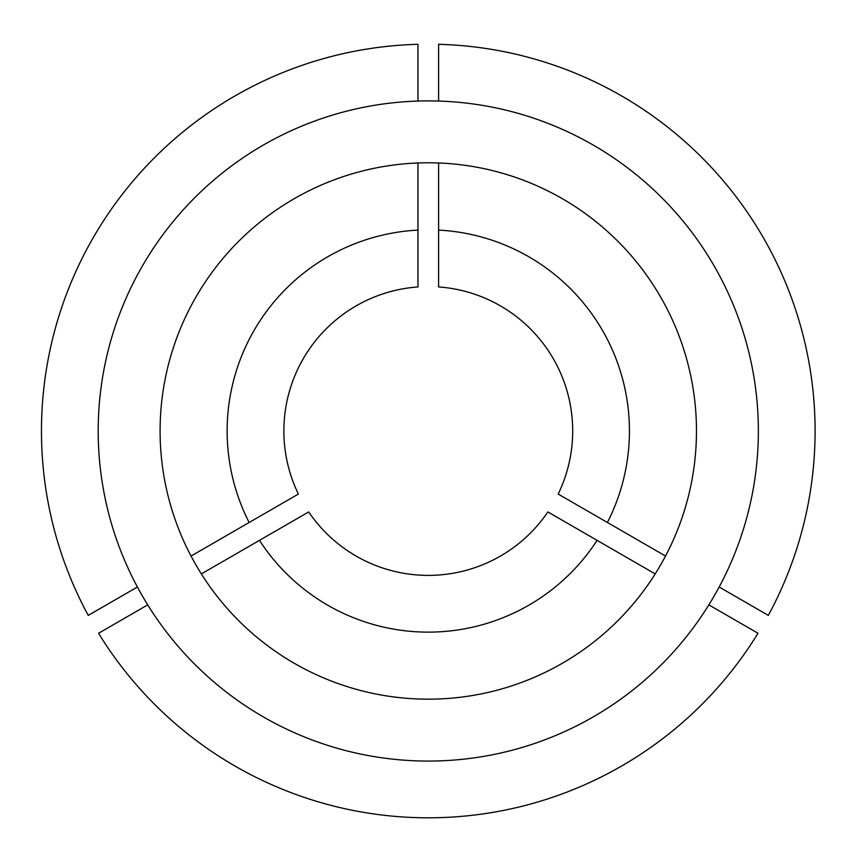 <?xml version="1.0" encoding="UTF-8"?>
<svg xmlns="http://www.w3.org/2000/svg" width="858" height="858" viewBox="0 0 858 858"><rect width="100%" height="100%" fill="white"/><g stroke="black" fill="none" stroke-linecap="round" stroke-linejoin="round"><path stroke-width="1.29" d="M719.165 587.011L768.318 615.39A386.819 386.819 0 0 0 438.599 44.305L438.599 101.062M160.092 430.984A268.189 268.189 0 0 0 428.281 699.173A268.189 268.189 0 0 0 696.471 430.984A268.189 268.189 0 0 0 428.281 162.784A268.189 268.189 0 0 0 160.092 430.984M438.599 230.105L438.599 286.937A144.412 144.412 0 0 1 558.183 494.069L607.41 522.49A201.147 201.147 0 0 0 438.599 230.105L438.599 162.988M758.365 430.984A330.083 330.083 0 0 0 428.281 100.901A330.083 330.083 0 0 0 98.198 430.984A330.083 330.083 0 0 0 428.281 761.067A330.083 330.083 0 0 0 758.365 430.984M607.41 522.49L665.529 556.048M597.093 540.358A201.147 201.147 0 0 1 259.47 540.358L308.698 511.936A144.412 144.412 0 0 0 547.865 511.936L655.212 573.916M259.47 540.358L201.351 573.916M249.152 522.49A201.147 201.147 0 0 1 417.964 230.105L417.964 286.937A144.412 144.412 0 0 0 298.38 494.069L191.034 556.048M708.847 604.879L758 633.258A386.819 386.819 0 0 1 98.563 633.258L147.715 604.879M417.964 230.105L417.964 162.988M417.964 101.062L417.964 44.305A386.819 386.819 0 0 0 88.245 615.39L137.398 587.011"/></g></svg>
